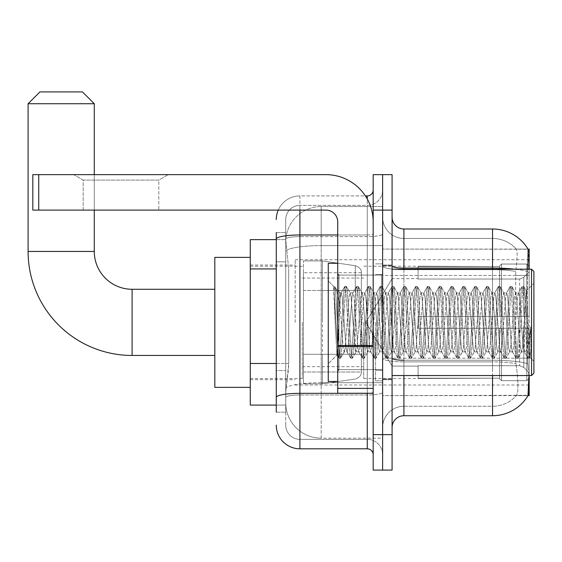 <?xml version="1.0" encoding="UTF-8"?>
<svg xmlns="http://www.w3.org/2000/svg" width="562" height="562" viewBox="0 0 562 562"><rect width="100%" height="100%" fill="white"/><g stroke="black" fill="none" stroke-linecap="round" stroke-linejoin="round"><path stroke-width="0.42" stroke-dasharray="2.81 2.11" d="M529.172 322.363L529.172 259.728L529.172 322.363M295.183 322.363L295.183 259.728L295.183 322.363M276.272 363.474L288.685 363.474L288.461 369.634L285.868 390.906L288.685 363.474L288.685 268.938L288.685 363.474L250.273 363.474L250.273 405.09L285.805 405.09L285.728 402.722A35.455 35.455 0 0 0 321.183 438.177L382.631 438.177L382.631 382.694L382.631 438.177L321.183 438.177L321.183 382.694L321.183 438.177A35.455 35.455 0 0 1 285.728 402.722L285.728 395.507L285.805 405.09L276.272 405.09M285.868 390.906L285.728 395.507L285.868 390.906M528.217 368.454L527.458 358.184L528.217 368.454C529.411 383.235 529.411 392.178 528.217 395.283L382.631 395.634L382.631 358.184L382.631 395.634L529.172 395.634L529.172 375.542M250.273 322.363L250.273 387.358L250.273 322.363M382.631 206.549L382.631 382.694L382.631 206.549L321.183 206.549L382.631 206.549M529.172 269.184L529.172 275.457L382.631 275.457L382.631 249.092L382.631 358.184L382.631 275.457L529.172 275.457L529.172 249.092L382.631 249.092L528.097 249.24C528.807 251.165 528.652 258.562 527.627 271.446L527.458 275.457L527.627 271.446A41.363 7.18 180 0 0 514.701 269.184M529.172 275.457L529.172 358.184L529.172 275.457M285.777 240.122L288.685 268.938L285.777 240.122A35.455 35.455 0 0 1 321.183 206.549A35.455 35.455 0 0 0 285.777 240.122A35.455 35.455 0 0 1 321.183 206.549L321.183 245.608L382.631 245.608L321.183 245.608L321.183 206.549M276.272 261.843L285.728 261.843L285.728 370.569L285.728 232.549L285.728 261.843L276.272 261.843L276.272 370.569L276.272 239.637L285.805 239.637L250.273 239.637L250.273 363.474M392.086 322.363L392.086 379.68L392.086 322.363M382.631 322.363L382.631 380.86L382.631 322.363M375.542 322.363L375.542 380.86L375.542 322.363M528.013 395.634L516.323 395.634L528.013 395.634M527.627 271.446A41.363 7.18 180 0 0 492.537 268.067L403.902 268.067L403.902 229.001L492.537 229.001L492.537 360.242A41.363 7.18 180 0 1 527.753 363.656A41.363 7.18 180 0 0 492.537 360.242L492.537 406.27A31.908 31.908 0 0 0 516.633 395.283C518.368 392.199 518.368 383.249 516.633 368.454L515.937 363.656L516.633 368.454C518.368 383.235 518.368 392.178 516.633 395.283A31.908 31.908 0 0 1 492.537 406.27L403.902 406.27L403.902 375.542M382.631 368.454L382.631 266.016L382.631 368.454M392.086 427.542L392.086 217.185L392.086 427.542A11.816 11.816 0 0 1 403.902 415.725L403.902 360.242L403.902 406.27L492.537 406.27L492.537 238.457A31.908 31.908 0 0 1 516.45 249.24L516.45 249.24A31.908 31.908 0 0 0 492.537 238.457L403.902 238.457A21.272 21.272 0 0 1 382.631 217.185L382.631 266.016L382.631 217.185A21.272 21.272 0 0 0 403.902 238.457L403.902 361.886A21.272 3.695 0 0 1 382.631 358.191A21.272 3.695 0 0 0 403.902 361.886L403.902 238.457A21.272 21.272 0 0 1 382.631 217.185M382.631 210.097L382.631 174.642L392.086 174.642L392.086 210.097L382.631 210.097L382.631 174.642L373.175 174.642L373.175 210.097L382.631 210.097L382.631 434.63L382.631 210.097M373.175 210.097L373.175 470.085L382.631 470.085L382.631 434.63L382.631 470.085L392.086 470.085L392.086 210.097M528.013 249.092A41.363 41.363 0 0 1 528.097 249.24A41.363 41.363 0 0 0 528.013 249.092L516.323 249.092L528.013 249.092M527.458 358.184L527.458 275.457L527.458 358.184L515.487 358.184L515.747 271.446C517.272 258.604 517.504 251.2 516.45 249.24C517.504 251.172 517.272 258.576 515.747 271.446L515.487 358.184L515.937 363.656L515.487 358.184L527.458 358.184M492.537 375.542L492.537 415.725A41.363 41.363 0 0 0 528.217 395.283M492.537 415.725L403.902 415.725M403.902 229.001A11.816 11.816 0 0 1 392.086 217.185M492.537 269.184L492.537 360.242L403.902 360.242L492.537 360.242L492.537 368.454L492.537 361.886A31.908 5.543 180 0 1 515.937 363.656A31.908 5.543 180 0 0 492.537 361.886L492.537 269.704A31.908 5.543 180 0 1 515.747 271.446A31.908 5.543 180 0 0 492.537 269.704L492.537 238.457A31.908 31.908 0 0 1 516.45 249.24A31.908 31.908 0 0 0 492.537 238.457L403.902 238.457M382.631 427.542A21.272 21.272 0 0 1 403.902 406.27A21.272 21.272 0 0 0 382.631 427.542A21.272 21.272 0 0 1 403.902 406.27M276.272 412.178L285.728 412.178L276.272 412.178L276.272 370.569L285.728 370.569L285.728 412.178L285.728 370.569L276.272 370.569M276.272 425.174A23.632 23.632 0 0 0 299.911 448.813L299.911 439.358A14.183 14.183 0 0 1 285.728 425.174L285.728 239.082L285.728 425.174A14.183 14.183 0 0 0 299.911 439.358L367.267 439.358L367.267 401.542L367.267 448.813A5.908 5.908 0 0 1 373.175 454.721L373.175 190.005L373.175 454.721M382.631 401.542L382.631 233.947L382.631 401.542M373.175 322.363L373.175 275.092L373.175 322.363M382.631 190.005L382.631 233.947L382.631 190.005A15.364 15.364 0 0 1 367.267 205.369A15.364 15.364 0 0 0 382.631 190.005A15.364 15.364 0 0 1 367.267 205.369L367.267 439.358L299.911 439.358L299.911 394.974L367.267 394.974A15.364 2.669 0 0 0 382.631 392.304A15.364 2.669 0 0 1 367.267 394.974L367.267 205.369L299.911 205.369L367.267 205.369M278.246 210.097A23.632 23.632 0 0 1 299.911 195.913L367.267 195.913A5.908 5.908 0 0 0 373.175 190.005A5.908 5.908 0 0 1 367.267 195.913L367.267 401.542L367.267 394.974L299.911 394.974L299.911 205.369L299.911 236.616L367.267 236.616A15.364 2.669 0 0 0 382.631 233.947A15.364 2.669 0 0 1 367.267 236.616L299.911 236.616L299.911 401.542L299.911 393.33L367.267 393.33A5.908 1.026 0 0 0 373.175 392.304A5.908 1.026 0 0 1 369.325 393.267M299.911 448.813L367.267 448.813M276.272 232.549L285.728 232.549L276.272 232.549L276.272 397.439A23.632 4.103 180 0 1 299.911 393.33L299.911 195.913A23.632 23.632 0 0 0 276.272 219.545A23.632 23.632 0 0 1 299.911 195.913L365.384 195.913M276.272 397.439L276.272 401.542M285.728 219.545L285.728 239.082L285.728 219.545A14.183 14.183 0 0 1 299.911 205.369A14.183 14.183 0 0 0 285.728 219.545A14.183 14.183 0 0 1 299.911 205.369M382.631 454.721A15.364 15.364 0 0 0 367.267 439.358A15.364 15.364 0 0 1 382.631 454.721A15.364 15.364 0 0 0 367.267 439.358M83.169 180.1L73.713 174.642L168.256 174.642L73.713 174.642L168.256 174.642L73.713 174.642L83.169 180.1L83.169 210.097L158.807 210.097L83.169 210.097L158.807 210.097L83.169 210.097L83.169 180.1L158.807 180.1L168.256 174.642L158.807 180.1L83.169 180.1L158.807 180.1L158.807 210.097L158.807 180.1L83.169 180.1M337.727 322.363L337.727 381.45L337.727 322.363M337.727 393.267L373.175 393.267L337.727 393.267L337.727 388.384L337.727 393.267L373.175 393.267L373.175 221.913A47.271 47.271 0 0 0 325.911 174.642L32.828 174.642L38.736 174.642L32.828 174.642L32.828 210.097L32.828 174.642L32.828 210.097L325.911 210.097A11.816 11.816 0 0 1 337.727 221.913L337.727 393.267M337.727 346.508L373.175 346.508L337.727 346.508L373.175 346.508L373.175 221.913A47.271 47.271 0 0 0 325.911 174.642L38.736 174.642L38.736 210.097L325.911 210.097A11.816 11.816 0 0 1 337.727 221.913L337.727 345.482L373.175 345.482L373.175 393.267L373.175 221.913A47.271 47.271 0 0 0 325.911 174.642L38.736 174.642L38.736 210.097L32.828 210.097L325.911 210.097A11.816 11.816 0 0 1 337.727 221.913L337.727 345.482L373.175 345.482L373.175 221.913M533.9 322.363L533.9 271.544L533.9 361.359L533.9 271.544L531.54 269.184L531.54 375.542L531.54 269.184L531.54 375.542L533.9 373.175L533.9 322.363M337.727 381.45L328.271 381.45L328.271 263.276L328.271 363.726L328.271 263.276L337.727 263.276M333.695 288.158L333.695 286.423L328.271 281L333.695 286.423L334.566 286.423L333.695 290.14L335.753 288.482L336.224 289.128L340.087 305.833L340.087 292.816L340.087 305.833L341.211 322.363L340.087 305.833L336.224 289.128L335.753 288.482L333.695 290.14L333.695 286.423L334.566 286.423L333.695 290.14L335.184 322.363L334.074 291.235L338.008 353.491L338.809 358.142L338.008 353.491L333.695 288.158M340.087 298.029L340.087 292.816L335.753 288.482L340.087 292.816L341.211 292.816L340.087 298.029L337.966 345.019L337.052 354.938L335.184 322.363L336.926 354.896L338.998 358.303L336.926 354.896L328.271 363.726L337.052 354.938L338.928 322.363L338.907 369.634L338.907 275.092L338.907 369.634L338.907 275.092L338.907 322.363L340.087 292.816L341.211 292.816L340.087 298.029M355.985 322.363L354.018 296.778L352.803 293.013L352.044 296.778L348.103 347.948L346.894 351.714L346.136 347.948L342.195 296.778L341.211 292.816L342.195 296.778L346.136 347.948L346.894 351.714L350.632 358.142L349.831 353.491L345.89 291.235L344.906 286.423L343.923 291.235L339.982 353.491L338.998 358.303L340.474 358.303L339.49 353.491L335.549 291.235L334.566 286.423L336.224 289.128L334.748 286.578L335.549 291.235L339.49 353.491L340.656 358.142L338.998 358.303L339.982 353.491L343.923 291.235L344.717 286.578L346.382 286.423L345.398 291.235L341.457 353.491L340.656 358.142L344.394 351.714L343.178 347.948L341.211 322.363L343.178 347.948L344.169 351.903L347.119 351.903L350.632 358.142L349.831 353.491L345.89 291.235L344.906 286.423L346.382 286.423L345.398 291.235L341.457 353.491L340.656 358.142L344.169 351.903L347.119 351.903L348.103 347.948L352.044 296.778L352.803 293.013L356.54 286.578L355.739 291.235L351.798 353.491L350.632 358.142L352.29 358.303L351.306 353.491L347.365 291.235L346.382 286.423L350.302 293.013L349.093 296.778L345.152 347.948L344.394 351.714L345.152 347.948L349.093 296.778L350.077 292.816L353.027 292.816L356.54 286.578L355.739 291.235L351.798 353.491L350.814 358.303L352.29 358.303L351.306 353.491L347.365 291.235L346.564 286.578L350.077 292.816L353.027 292.816L354.018 296.778L357.952 347.948L358.711 351.714L357.952 347.948L355.985 322.363M353.027 322.363L351.06 296.778L350.302 293.013L351.06 296.778L355.001 347.948L355.985 351.903L355.001 347.948L353.027 322.363M367.801 322.363L365.834 296.778L364.626 293.013L363.86 296.778L359.926 347.948L358.711 351.714L362.448 358.142L361.647 353.491L357.706 291.235L356.54 286.578L358.198 286.423L357.214 291.235L353.273 353.491L352.29 358.303L356.21 351.714L358.935 351.903L362.448 358.142L361.647 353.491L357.706 291.235L356.722 286.423L358.198 286.423L357.214 291.235L353.273 353.491L352.479 358.142L355.985 351.903L358.935 351.903L359.926 347.948L363.86 296.778L364.626 293.013L368.356 286.578L367.555 291.235L363.614 353.491L362.448 358.142L364.106 358.303L363.122 353.491L359.181 291.235L358.198 286.423L362.118 293.013L360.909 296.778L356.968 347.948L356.21 351.714L356.968 347.948L360.909 296.778L361.893 292.816L364.85 292.816L368.356 286.578L367.555 291.235L363.614 353.491L362.631 358.303L364.106 358.303L363.122 353.491L359.181 291.235L358.387 286.578L361.893 292.816L364.85 292.816L365.834 296.778L369.768 347.948L370.534 351.714L369.768 347.948L367.801 322.363M364.85 322.363L362.876 296.778L362.118 293.013L362.876 296.778L366.817 347.948L367.801 351.903L366.817 347.948L364.85 322.363M379.617 322.363L377.65 296.778L376.442 293.013L375.683 296.778L371.742 347.948L370.534 351.714L374.264 358.142L373.463 353.491L369.522 291.235L368.356 286.578L370.021 286.423L369.03 291.235L365.096 353.491L364.106 358.303L368.026 351.714L370.758 351.903L374.264 358.142L373.463 353.491L369.522 291.235L368.539 286.423L370.021 286.423L369.03 291.235L365.096 353.491L364.295 358.142L367.801 351.903L370.758 351.903L371.742 347.948L375.683 296.778L376.442 293.013L380.172 286.578L379.371 291.235L375.437 353.491L374.264 358.142L375.929 358.303L374.938 353.491L371.004 291.235L370.021 286.423L373.934 293.013L372.725 296.778L368.784 347.948L368.026 351.714L368.784 347.948L372.725 296.778L373.709 292.816L376.666 292.816L380.172 286.578L379.371 291.235L375.437 353.491L374.447 358.303L375.929 358.303L374.938 353.491L371.004 291.235L370.203 286.578L373.709 292.816L376.666 292.816L377.65 296.778L381.591 347.948L382.35 351.714L381.591 347.948L379.617 322.363M376.666 322.363L374.692 296.778L373.934 293.013L374.692 296.778L378.633 347.948L379.617 351.903L378.633 347.948L376.666 322.363M391.44 322.363L389.466 296.778L388.258 293.013L387.499 296.778L383.558 347.948L382.35 351.714L386.08 358.142L385.279 353.491L381.345 291.235L380.172 286.578L381.837 286.423L380.853 291.235L376.912 353.491L375.929 358.303L379.842 351.714L382.574 351.903L386.08 358.142L385.279 353.491L381.345 291.235L380.362 286.423L381.837 286.423L380.853 291.235L376.912 353.491L376.111 358.142L379.617 351.903L382.574 351.903L383.558 347.948L387.499 296.778L388.258 293.013L391.988 286.578L391.194 291.235L387.253 353.491L386.08 358.142L387.745 358.303L386.761 353.491L382.82 291.235L381.837 286.423L385.75 293.013L384.541 296.778L380.607 347.948L379.842 351.714L380.607 347.948L384.541 296.778L385.525 292.816L388.483 292.816L391.988 286.578L391.194 291.235L387.253 353.491L386.27 358.303L387.745 358.303L386.761 353.491L382.82 291.235L382.019 286.578L385.525 292.816L388.483 292.816L389.466 296.778L393.407 347.948L394.166 351.714L393.407 347.948L391.44 322.363M388.483 322.363L386.516 296.778L385.75 293.013L386.516 296.778L390.45 347.948L391.44 351.903L390.45 347.948L388.483 322.363M403.256 322.363L401.282 296.778L400.074 293.013L399.315 296.778L395.374 347.948L394.166 351.714L397.896 358.142L397.102 353.491L393.161 291.235L391.988 286.578L393.653 286.423L392.669 291.235L388.728 353.491L387.745 358.303L391.665 351.714L394.391 351.903L397.896 358.142L397.102 353.491L393.161 291.235L392.178 286.423L393.653 286.423L392.669 291.235L388.728 353.491L387.928 358.142L391.44 351.903L394.391 351.903L395.374 347.948L399.315 296.778L400.074 293.013L403.811 286.578L403.01 291.235L399.069 353.491L397.896 358.142L399.561 358.303L398.577 353.491L394.636 291.235L393.653 286.423L397.573 293.013L396.365 296.778L392.424 347.948L391.665 351.714L392.424 347.948L396.365 296.778L397.348 292.816L400.299 292.816L403.811 286.578L403.01 291.235L399.069 353.491L398.086 358.303L399.561 358.303L398.577 353.491L394.636 291.235L393.836 286.578L397.348 292.816L400.299 292.816L401.282 296.778L405.223 347.948L405.982 351.714L405.223 347.948L403.256 322.363M400.299 322.363L398.332 296.778L397.573 293.013L398.332 296.778L402.273 347.948L403.256 351.903L402.273 347.948L400.299 322.363M415.072 322.363L413.105 296.778L411.897 293.013L411.131 296.778L407.197 347.948L405.982 351.714L409.719 358.142L408.918 353.491L404.977 291.235L403.811 286.578L405.469 286.423L404.485 291.235L400.544 353.491L399.561 358.303L403.481 351.714L406.207 351.903L409.719 358.142L408.918 353.491L404.977 291.235L403.994 286.423L405.469 286.423L404.485 291.235L400.544 353.491L399.751 358.142L403.256 351.903L406.207 351.903L407.197 347.948L411.131 296.778L411.897 293.013L415.627 286.578L414.826 291.235L410.885 353.491L409.719 358.142L411.377 358.303L410.393 353.491L406.452 291.235L405.469 286.423L409.389 293.013L408.181 296.778L404.24 347.948L403.481 351.714L404.24 347.948L408.181 296.778L409.164 292.816L412.122 292.816L415.627 286.578L414.826 291.235L410.885 353.491L409.902 358.303L411.377 358.303L410.393 353.491L406.452 291.235L405.659 286.578L409.164 292.816L412.122 292.816L413.105 296.778L417.039 347.948L417.805 351.714L417.039 347.948L415.072 322.363M412.122 322.363L410.148 296.778L409.389 293.013L410.148 296.778L414.089 347.948L415.072 351.903L414.089 347.948L412.122 322.363M426.888 322.363L424.921 296.778L423.713 293.013L422.954 296.778L419.013 347.948L417.805 351.714L421.535 358.142L420.734 353.491L416.793 291.235L415.627 286.578L417.292 286.423L416.302 291.235L412.368 353.491L411.377 358.303L415.297 351.714L418.03 351.903L421.535 358.142L420.734 353.491L416.793 291.235L415.81 286.423L417.292 286.423L416.302 291.235L412.368 353.491L411.567 358.142L415.072 351.903L418.03 351.903L419.013 347.948L422.954 296.778L423.713 293.013L427.443 286.578L426.642 291.235L422.708 353.491L421.535 358.142L423.2 358.303L422.21 353.491L418.276 291.235L417.292 286.423L421.205 293.013L419.997 296.778L416.056 347.948L415.297 351.714L416.056 347.948L419.997 296.778L420.98 292.816L423.938 292.816L427.443 286.578L426.642 291.235L422.708 353.491L421.718 358.303L423.2 358.303L422.21 353.491L418.276 291.235L417.475 286.578L420.98 292.816L423.938 292.816L424.921 296.778L428.862 347.948L429.621 351.714L428.862 347.948L426.888 322.363M423.938 322.363L421.964 296.778L421.205 293.013L421.964 296.778L425.905 347.948L426.888 351.903L425.905 347.948L423.938 322.363M438.711 322.363L436.737 296.778L435.529 293.013L434.77 296.778L430.829 347.948L429.621 351.714L433.351 358.142L432.55 353.491L428.616 291.235L427.443 286.578L429.108 286.423L428.125 291.235L424.184 353.491L423.2 358.303L427.113 351.714L429.846 351.903L433.351 358.142L432.55 353.491L428.616 291.235L427.626 286.423L429.108 286.423L428.125 291.235L424.184 353.491L423.383 358.142L426.888 351.903L429.846 351.903L430.829 347.948L434.77 296.778L435.529 293.013L439.259 286.578L438.465 291.235L434.524 353.491L433.351 358.142L435.016 358.303L434.033 353.491L430.092 291.235L429.108 286.423L433.021 293.013L431.813 296.778L427.879 347.948L427.113 351.714L427.879 347.948L431.813 296.778L432.796 292.816L435.754 292.816L439.259 286.578L438.465 291.235L434.524 353.491L433.541 358.303L435.016 358.303L434.033 353.491L430.092 291.235L429.291 286.578L432.796 292.816L435.754 292.816L436.737 296.778L440.678 347.948L441.437 351.714L440.678 347.948L438.711 322.363M435.754 322.363L433.787 296.778L433.021 293.013L433.787 296.778L437.721 347.948L438.711 351.903L437.721 347.948L435.754 322.363M450.527 322.363L448.553 296.778L447.345 293.013L446.586 296.778L442.645 347.948L441.437 351.714L445.167 358.142L444.373 353.491L440.432 291.235L439.259 286.578L440.924 286.423L439.941 291.235L436 353.491L435.016 358.303L438.936 351.714L441.662 351.903L445.167 358.142L444.373 353.491L440.432 291.235L439.449 286.423L440.924 286.423L439.941 291.235L436 353.491L435.199 358.142L438.711 351.903L441.662 351.903L442.645 347.948L446.586 296.778L447.345 293.013L451.082 286.578L450.281 291.235L446.34 353.491L445.167 358.142L446.832 358.303L445.849 353.491L441.908 291.235L440.924 286.423L444.844 293.013L443.636 296.778L439.695 347.948L438.936 351.714L439.695 347.948L443.636 296.778L444.619 292.816L447.57 292.816L451.082 286.578L450.281 291.235L446.34 353.491L445.357 358.303L446.832 358.303L445.849 353.491L441.908 291.235L441.107 286.578L444.619 292.816L447.57 292.816L448.553 296.778L452.494 347.948L453.253 351.714L452.494 347.948L450.527 322.363M447.57 322.363L445.603 296.778L444.844 293.013L445.603 296.778L449.544 347.948L450.527 351.903L449.544 347.948L447.57 322.363M462.343 322.363L460.376 296.778L459.168 293.013L458.402 296.778L454.468 347.948L453.253 351.714L456.99 358.142L456.189 353.491L452.248 291.235L451.082 286.578L452.74 286.423L451.757 291.235L447.816 353.491L446.832 358.303L450.752 351.714L453.478 351.903L456.99 358.142L456.189 353.491L452.248 291.235L451.265 286.423L452.74 286.423L451.757 291.235L447.816 353.491L447.015 358.142L450.527 351.903L453.478 351.903L454.468 347.948L458.402 296.778L459.168 293.013L462.898 286.578L462.097 291.235L458.156 353.491L456.99 358.142L458.648 358.303L457.665 353.491L453.724 291.235L452.74 286.423L456.66 293.013L455.452 296.778L451.511 347.948L450.752 351.714L451.511 347.948L455.452 296.778L456.435 292.816L459.393 292.816L462.898 286.578L462.097 291.235L458.156 353.491L457.173 358.303L458.648 358.303L457.665 353.491L453.724 291.235L452.93 286.578L456.435 292.816L459.393 292.816L460.376 296.778L464.31 347.948L465.076 351.714L464.31 347.948L462.343 322.363M459.393 322.363L457.419 296.778L456.66 293.013L457.419 296.778L461.36 347.948L462.343 351.903L461.36 347.948L459.393 322.363M474.159 322.363L472.192 296.778L470.984 293.013L470.225 296.778L466.284 347.948L465.076 351.714L468.806 358.142L468.006 353.491L464.064 291.235L462.898 286.578L464.556 286.423L463.573 291.235L459.639 353.491L458.648 358.303L462.568 351.714L465.301 351.903L468.806 358.142L468.006 353.491L464.064 291.235L463.081 286.423L464.556 286.423L463.573 291.235L459.639 353.491L458.838 358.142L462.343 351.903L465.301 351.903L466.284 347.948L470.225 296.778L470.984 293.013L474.714 286.578L473.914 291.235L469.98 353.491L468.806 358.142L470.471 358.303L469.481 353.491L465.547 291.235L464.556 286.423L468.476 293.013L467.268 296.778L463.327 347.948L462.568 351.714L463.327 347.948L467.268 296.778L468.251 292.816L471.209 292.816L474.714 286.578L473.914 291.235L469.98 353.491L468.989 358.303L470.471 358.303L469.481 353.491L465.547 291.235L464.746 286.578L468.251 292.816L471.209 292.816L472.192 296.778L476.133 347.948L476.892 351.714L476.133 347.948L474.159 322.363M471.209 322.363L469.235 296.778L468.476 293.013L469.235 296.778L473.176 347.948L474.159 351.903L473.176 347.948L471.209 322.363M485.982 322.363L484.008 296.778L482.8 293.013L482.041 296.778L478.1 347.948L476.892 351.714L480.622 358.142L479.822 353.491L475.888 291.235L474.714 286.578L476.379 286.423L475.396 291.235L471.455 353.491L470.471 358.303L474.384 351.714L477.117 351.903L480.622 358.142L479.822 353.491L475.888 291.235L474.897 286.423L476.379 286.423L475.396 291.235L471.455 353.491L470.654 358.142L474.159 351.903L477.117 351.903L478.1 347.948L482.041 296.778L482.8 293.013L486.53 286.578L485.737 291.235L481.796 353.491L480.622 358.142L482.287 358.303L481.304 353.491L477.363 291.235L476.379 286.423L480.292 293.013L479.084 296.778L475.143 347.948L474.384 351.714L475.143 347.948L479.084 296.778L480.067 292.816L483.025 292.816L486.53 286.578L485.737 291.235L481.796 353.491L480.812 358.303L482.287 358.303L481.304 353.491L477.363 291.235L476.562 286.578L480.067 292.816L483.025 292.816L484.008 296.778L487.949 347.948L488.708 351.714L487.949 347.948L485.982 322.363M483.025 322.363L481.058 296.778L480.292 293.013L481.058 296.778L484.992 347.948L485.982 351.903L484.992 347.948L483.025 322.363M497.799 322.363L495.825 296.778L494.616 293.013L493.858 296.778L489.916 347.948L488.708 351.714L492.438 358.142L491.645 353.491L487.704 291.235L486.53 286.578L488.195 286.423L487.212 291.235L483.271 353.491L482.287 358.303L486.207 351.714L488.933 351.903L492.438 358.142L491.645 353.491L487.704 291.235L486.72 286.423L488.195 286.423L487.212 291.235L483.271 353.491L482.47 358.142L485.982 351.903L488.933 351.903L489.916 347.948L493.858 296.778L494.616 293.013L498.353 286.578L497.553 291.235L493.612 353.491L492.438 358.142L494.103 358.303L493.12 353.491L489.179 291.235L488.195 286.423L492.115 293.013L490.9 296.778L486.966 347.948L486.207 351.714L486.966 347.948L490.9 296.778L491.891 292.816L494.841 292.816L498.353 286.578L497.553 291.235L493.612 353.491L492.628 358.303L494.103 358.303L493.12 353.491L489.179 291.235L488.378 286.578L491.891 292.816L494.841 292.816L495.825 296.778L499.766 347.948L500.524 351.714L499.766 347.948L497.799 322.363M494.841 322.363L492.874 296.778L492.115 293.013L492.874 296.778L496.815 347.948L497.799 351.903L496.815 347.948L494.841 322.363M509.615 322.363L507.648 296.778L506.439 293.013L505.674 296.778L501.74 347.948L500.524 351.714L504.262 358.142L503.461 353.491L499.52 291.235L498.353 286.578L500.011 286.423L499.028 291.235L495.087 353.491L494.103 358.303L498.023 351.714L500.749 351.903L504.262 358.142L503.461 353.491L499.52 291.235L498.536 286.423L500.011 286.423L499.028 291.235L495.087 353.491L494.286 358.142L497.799 351.903L500.749 351.903L501.74 347.948L505.674 296.778L506.439 293.013L510.17 286.578L509.369 291.235L505.428 353.491L504.262 358.142L505.919 358.303L504.936 353.491L500.995 291.235L500.011 286.423L503.931 293.013L502.723 296.778L498.782 347.948L498.023 351.714L498.782 347.948L502.723 296.778L503.707 292.816L506.657 292.816L510.17 286.578L509.369 291.235L505.428 353.491L504.444 358.303L505.919 358.303L504.936 353.491L500.995 291.235L500.201 286.578L503.707 292.816L506.657 292.816L507.648 296.778L511.582 347.948L512.347 351.714L511.582 347.948L509.615 322.363M506.657 322.363L504.69 296.778L503.931 293.013L504.69 296.778L508.631 347.948L509.615 351.903L508.631 347.948L506.657 322.363M521.431 322.363L519.464 296.778L518.255 293.013L517.497 296.778L513.556 347.948L512.347 351.714L516.078 358.142L515.277 353.491L511.336 291.235L510.17 286.578L511.827 286.423L510.844 291.235L506.91 353.491L505.919 358.303L509.839 351.714L512.572 351.903L516.078 358.142L515.277 353.491L511.336 291.235L510.352 286.423L511.827 286.423L510.844 291.235L506.91 353.491L506.109 358.142L509.615 351.903L512.572 351.903L513.556 347.948L517.497 296.778L518.255 293.013L521.986 286.578L521.185 291.235L517.244 353.491L516.078 358.142L517.743 358.303L516.752 353.491L512.818 291.235L511.827 286.423L515.747 293.013L514.539 296.778L510.598 347.948L509.839 351.714L510.598 347.948L514.539 296.778L515.523 292.816L518.48 292.816L521.986 286.578L521.185 291.235L517.244 353.491L516.26 358.303L517.743 358.303L516.752 353.491L512.818 291.235L512.017 286.578L515.523 292.816L518.48 292.816L519.464 296.778L521.431 322.363C522.414 340.312 523.398 350.154 524.388 351.903L524.388 322.363L522.414 347.948L521.431 351.903L520.447 347.948L516.506 296.778L515.747 293.013L516.506 296.778L520.447 347.948L521.431 351.903L524.388 351.903L527.894 358.142L527.093 353.491L523.159 291.235L522.168 286.423L523.651 286.423L522.667 291.235L518.726 353.491L517.743 358.303L521.431 351.903L524.388 351.903L524.388 322.363L526.264 290.954L530.022 357.502L530.823 350.267L530.823 326.663C528.849 344.26 526.706 352.669 524.388 351.903L527.894 358.142L527.093 353.491L523.159 291.235L522.168 286.423L523.651 286.423L522.667 291.235L518.726 353.491L517.925 358.142L521.655 351.714L522.414 347.948L526.264 290.954L529.102 346.831L530.022 357.502L530.823 350.267L529.741 358.142L528.575 353.491L524.634 291.235L523.651 286.423L524.634 291.235L528.575 353.491L529.741 358.142L530.823 350.267L530.823 326.663L529.067 353.491L527.894 358.142L529.559 358.303L528.083 358.303L529.067 353.491L530.823 326.663C528.849 344.26 526.706 352.669 524.388 351.903C523.398 350.154 522.414 340.312 521.431 322.363M214.817 387.358L250.273 387.358L214.817 387.358L214.817 257.368L214.817 387.358L214.817 257.368L214.817 387.358L214.817 289.275L132.098 289.275L132.098 355.451A103.998 103.998 0 0 1 28.1 251.453L28.1 103.731L94.283 103.731L28.1 103.731L94.283 103.731L28.1 103.731L94.283 103.731L82.459 91.915L39.916 91.915L82.459 91.915L94.283 103.731L94.283 251.453L94.283 103.731M214.817 257.368L250.273 257.368L214.817 257.368L214.817 322.363L214.817 289.275L132.098 289.275A37.816 37.816 0 0 1 94.283 251.453L28.1 251.453L28.1 103.731L39.916 91.915L82.459 91.915L39.916 91.915L28.1 103.731M418.086 316.455L418.086 322.363L418.086 316.455L519.632 316.455L418.086 316.455L499.625 316.455L499.625 265.945L499.625 316.455L501.522 316.455L501.522 264.042L501.522 316.455L418.086 316.455L418.086 328.271L499.625 328.271L499.625 378.184L499.625 328.271L418.086 328.271L418.086 316.455L418.086 328.271L418.086 316.455L529.172 316.455L529.172 266.423L529.172 316.455L526.812 316.455L526.812 264.042L526.812 316.455L501.522 316.455L529.172 316.455L529.172 271.889L529.172 316.455L418.086 316.455L499.625 316.455L499.625 265.945L499.625 266.543L418.086 266.226L499.625 266.543L499.625 316.455L499.625 265.945L501.522 264.042L499.625 265.945L499.625 316.455L501.522 316.455L501.522 264.042L526.812 264.042L501.522 264.042L501.522 316.455L418.086 316.455L418.086 328.271L529.172 328.271L529.172 378.303L529.172 328.271L526.812 328.271L526.812 380.678L529.172 378.303L526.812 380.678L526.812 328.271L501.522 328.271L501.522 380.678L526.812 380.678L501.522 380.678L501.522 328.271L499.625 328.271L499.625 378.781L501.522 380.678L499.625 378.781L499.625 328.271L529.172 328.271L529.172 378.303L529.172 372.831L523.812 367.436L519.632 365.686L523.812 367.436L529.172 372.831L529.172 328.271L418.086 328.271L499.625 328.271L499.625 378.184L418.086 378.5L499.625 378.184L499.625 378.781L499.625 328.271L418.086 328.271L418.086 316.455L418.086 328.271L418.086 316.455L529.172 316.455L529.172 266.423L526.812 264.042L529.172 266.423L529.172 316.455L526.812 316.455L526.812 264.042L526.812 316.455L501.522 316.455L529.172 316.455L529.172 271.889L523.812 277.291L529.172 271.889L529.172 316.455L418.086 316.455L499.625 316.455L499.625 265.945L499.625 266.543L418.086 266.543L418.086 279.04L519.632 279.04L418.086 279.04L418.086 266.226L499.625 266.543L499.625 316.455L499.625 265.945L501.522 264.042L499.625 265.945L499.625 316.455L501.522 316.455L501.522 264.042L526.812 264.042L501.522 264.042L501.522 316.455L418.086 316.455L418.086 328.271L529.172 328.271L529.172 378.303L529.172 328.271L526.812 328.271L526.812 380.678L529.172 378.303L526.812 380.678L526.812 328.271L501.522 328.271L501.522 380.678L526.812 380.678L501.522 380.678L501.522 328.271L499.625 328.271L499.625 378.781L501.522 380.678L499.625 378.781L499.625 328.271L529.172 328.271L529.172 378.303L529.172 372.831L523.812 367.436L519.632 365.686L418.086 365.686L519.632 365.686L523.812 367.436L529.172 372.831L529.172 328.271L418.086 328.271L499.625 328.271L499.625 378.184L418.086 378.184L418.086 365.686L418.086 378.5L499.625 378.184L499.625 328.271L418.086 328.271L418.086 316.455M363.726 322.363L363.726 378.5L363.726 322.363M302.272 322.363L302.272 378.5L302.272 322.363M519.632 279.04L523.812 277.291L519.632 279.04L418.086 279.04L519.632 279.04L523.812 277.291L529.172 271.889L529.172 266.423L526.812 264.042L529.172 266.423L529.172 271.889L523.812 277.291L519.632 279.04L418.086 279.04L418.086 266.543L418.086 279.04L519.632 279.04L523.812 277.291L529.172 271.889L529.172 316.455L529.172 266.423L529.172 316.455L526.812 316.455L526.812 264.042L526.812 316.455L501.522 316.455L529.172 316.455L529.172 266.423L526.812 264.042L501.522 264.042L499.625 265.945L499.625 266.543L499.625 265.945L501.522 264.042L526.812 264.042L529.172 266.423L529.172 271.889L523.812 277.291L519.632 279.04L519.632 316.455L529.172 316.455L519.632 316.455L519.632 279.04M355.289 290.456L355.289 265.7C359.525 267.147 361.549 269.486 361.359 272.718L361.359 290.456L303.452 290.456L303.452 383.818L303.452 354.271L361.359 354.271L361.359 371.995L361.359 272.725L361.359 290.456L303.452 290.456L303.452 371.995L303.452 354.271L361.359 354.271L361.359 371.995L361.359 272.725L361.359 290.456L303.452 290.456L303.452 383.818L303.452 354.271L361.359 354.271L361.359 371.995L361.359 272.725L361.359 290.456L303.452 290.456L303.452 371.995L303.452 354.271L322.363 354.271L322.363 260.909L322.363 290.456L303.452 290.456L303.452 260.909L303.452 383.818L303.452 354.271L361.359 354.264L361.359 372.009L303.452 371.995L303.452 354.271L361.359 354.271L361.359 372.009L303.452 371.995L303.452 272.725L303.452 290.456L322.363 290.456L322.363 260.909L322.363 290.456L355.289 290.456L322.363 290.456M132.098 355.451L214.817 355.451L132.098 355.451A103.998 103.998 0 0 1 28.1 251.453L94.283 251.453L28.1 251.453M132.098 289.275A37.816 37.816 0 0 1 94.283 251.453M418.086 365.686L519.632 365.686L418.086 365.686L418.086 378.184L418.086 365.686L519.632 365.686L523.812 367.436L519.632 365.686L418.086 365.686L418.086 378.5L499.625 378.184L418.086 378.184L418.086 365.686M322.363 322.363L322.363 260.909L322.363 322.363M322.363 354.271L322.363 383.818L322.363 354.271L361.359 354.271L361.359 372.009L303.452 371.995M94.283 210.097L94.283 174.642M418.086 279.04L418.086 266.226L499.625 266.543L418.086 266.543L418.086 279.04M499.625 328.271L499.625 378.781L501.522 380.678L526.812 380.678L529.172 378.303L529.172 328.271L529.172 378.303L526.812 380.678L526.812 328.271L526.812 380.678L501.522 380.678L501.522 328.271L501.522 380.678L499.625 378.781L499.625 328.271L501.522 328.271L499.625 328.271M499.625 378.184L499.625 378.781L499.625 378.184M526.812 328.271L501.522 328.271L526.812 328.271M529.172 328.271L529.172 378.303L529.172 372.831L523.812 367.436L529.172 372.831L529.172 328.271L523.812 328.271L529.172 328.271M519.632 328.271L418.086 328.271L418.086 322.363L418.086 328.271L519.632 328.271L519.632 365.686L519.632 328.271M82.459 91.915L39.916 91.915M373.175 346.508L373.175 393.267M321.183 382.694A35.455 6.154 180 0 0 286.156 387.899A35.455 6.154 180 0 1 321.183 382.694L382.631 382.694L321.183 382.694L321.183 245.608L321.183 382.694M529.172 358.184L382.631 358.184L529.172 358.184M286.655 250.371A35.455 6.154 180 0 1 321.183 245.608A35.455 6.154 180 0 0 286.655 250.371M285.728 402.722A35.455 35.455 0 0 0 321.183 438.177M276.272 268.938L250.273 268.938M392.086 434.63L373.175 434.63M403.902 269.184L403.902 268.067A11.816 2.051 0 0 1 392.086 266.016M392.086 358.191A11.816 2.051 0 0 0 403.902 360.242M492.537 269.704L403.902 269.704A21.272 3.695 0 0 1 382.631 266.016A21.272 3.695 0 0 0 403.902 269.704L492.537 269.704M492.537 361.886L403.902 361.886L492.537 361.886M527.458 275.457L515.487 275.457L527.458 275.457M276.272 239.082A23.632 4.103 180 0 1 299.911 234.972L367.267 234.972L367.267 199.025M337.727 234.972L367.267 234.972A5.908 1.026 -0 0 0 373.175 233.947A5.908 1.026 0 0 1 367.267 234.972L367.267 393.267M299.911 195.913L299.911 210.097M299.911 236.616A14.183 2.466 180 0 0 285.728 239.082A14.183 2.466 180 0 1 299.911 236.616M299.911 394.974A14.183 2.466 180 0 0 285.728 397.439A14.183 2.466 180 0 1 299.911 394.974M299.911 439.358A14.183 14.183 0 0 1 285.728 425.174M337.727 388.384L373.175 388.384M381.45 322.363L381.45 275.092L381.45 322.363M523.812 328.271L523.812 367.436L523.812 328.271M523.812 277.291L523.812 316.455L523.812 277.291M303.452 260.909L322.363 260.909L355.289 265.7C359.525 267.147 361.549 269.486 361.359 272.718L361.359 290.456L361.359 272.718C361.549 269.486 359.525 267.147 355.289 265.7L322.363 260.909L303.452 260.909L322.363 260.909L355.289 265.7L355.289 354.271M373.175 345.482L337.727 345.482M38.736 210.097L38.736 174.642M295.183 259.728L529.172 259.728M250.273 265.046L295.183 265.046M250.273 379.68L295.183 379.68M295.183 384.998L529.172 384.998M382.631 265.046L392.086 265.046L382.631 265.046M375.542 380.86L382.631 380.86L375.542 380.86M382.631 274.502L375.542 274.502L382.631 274.502M382.631 370.225L375.542 370.225L382.631 370.225M375.542 263.866L382.631 263.866L375.542 263.866M382.631 379.68L392.086 379.68L382.631 379.68M373.175 275.092L337.727 275.092L373.175 275.092M373.175 369.634L337.727 369.634L373.175 369.634M392.086 375.542L531.54 375.542M382.631 379.09L392.086 379.09L382.631 379.09M338.907 275.092L381.45 275.092L382.631 273.912L381.45 275.092L338.907 275.092L337.727 273.912M338.907 369.634L381.45 369.634L382.631 370.815L381.45 369.634L338.907 369.634L337.727 370.815M526.264 290.954L533.9 283.36L526.264 290.954M530.022 357.502L533.9 361.359L530.022 357.502M382.631 265.636L392.086 265.636L382.631 265.636M392.086 269.184L531.54 269.184M526.397 290.997L523.833 286.578L526.397 290.997M530.142 357.46L529.741 358.142L530.142 357.46M340.986 293.013L344.717 286.578L340.986 293.013M418.086 366.087L392.086 366.087L418.086 366.087L392.086 366.087L365.813 322.363L392.086 278.64L365.813 322.363L392.086 366.087L365.813 322.363L392.086 278.64L418.086 278.64M363.726 378.5L418.086 378.5M302.272 366.677L363.726 366.677M250.273 378.5L302.272 378.5M250.273 266.226L302.272 266.226M302.272 278.042L363.726 278.042M363.726 266.226L418.086 266.226M361.359 272.718L303.452 272.725M303.452 383.818L322.363 383.818L355.289 379.027C359.525 377.58 361.549 375.24 361.359 372.009L361.359 372.009C361.549 375.24 359.525 377.58 355.289 379.027L322.363 383.818L303.452 383.818L322.363 383.818L355.289 379.027C359.525 377.58 361.549 375.24 361.359 372.009"/><path stroke-width="0.84" d="M529.172 269.184L529.172 249.092L528.097 249.24A41.363 41.363 0 0 0 492.537 229.001A41.363 41.363 0 0 1 528.013 249.092A41.363 41.363 0 0 0 492.537 229.001L403.902 229.001A11.816 11.816 0 0 1 392.086 217.185A11.816 11.816 0 0 0 403.902 229.001L403.902 269.184M529.172 375.542L529.172 395.634L528.013 395.634L528.828 376.962M276.272 261.843L276.272 232.549L276.272 239.637L250.273 239.637L250.273 405.09L276.272 405.09M392.086 427.542A11.816 11.816 0 0 1 403.902 415.725L492.537 415.725L492.537 375.542M528.217 395.283A41.363 41.363 0 0 1 492.537 415.725M382.631 434.63L382.631 470.085L392.086 470.085L392.086 434.63L382.631 434.63L382.631 470.085L373.175 470.085L373.175 434.63L382.631 434.63L382.631 210.097L382.631 434.63M373.175 434.63L373.175 174.642L382.631 174.642L382.631 210.097L382.631 174.642L392.086 174.642L392.086 434.63M527.809 269.184L528.097 249.24A41.363 41.363 0 0 0 492.537 229.001L492.537 268.067L403.902 268.067A11.816 2.051 0 0 1 392.086 266.016M276.272 412.178L276.272 232.549M299.911 210.097L299.911 448.813L367.267 448.813L367.267 393.267M365.384 195.913L367.267 195.913A5.908 5.908 0 0 0 373.175 190.005M276.272 401.542L276.272 370.569M373.175 454.721A5.908 5.908 0 0 0 367.267 448.813M276.272 219.545A23.632 23.632 0 0 1 278.246 210.097M299.911 448.813A23.632 23.632 0 0 1 276.272 425.174M214.817 355.451L132.098 355.451A103.998 103.998 0 0 1 28.1 251.453L28.1 103.731L39.916 91.915L82.459 91.915L94.283 103.731L28.1 103.731M132.098 355.451L132.098 289.275A37.816 37.816 0 0 1 94.283 251.453L94.283 210.097M94.283 174.642L94.283 103.731M250.273 257.368L214.817 257.368L214.817 387.358L250.273 387.358M373.175 393.267L337.727 393.267L337.727 345.482L373.175 345.482M373.175 221.913A47.271 47.271 0 0 0 325.911 174.642L38.736 174.642L38.736 210.097L325.911 210.097A11.816 11.816 0 0 1 337.727 221.913L337.727 345.482M38.736 210.097L32.828 210.097L32.828 174.642L38.736 174.642M531.54 269.184L533.9 271.544L533.9 373.175L531.54 375.542L531.54 269.184L392.086 269.184M337.727 263.276L328.271 263.276L328.271 381.45L337.727 381.45M276.272 268.938L250.273 268.938M276.272 363.474L250.273 363.474M403.902 375.542L403.902 415.725M514.701 269.184A41.363 7.18 180 0 0 492.537 268.067L492.537 269.184M392.086 210.097L373.175 210.097M403.902 360.242A11.816 2.051 0 0 1 392.086 358.191M369.325 393.267A5.908 1.026 0 0 1 367.267 393.33L299.911 393.33A23.632 4.103 180 0 0 276.272 397.439M276.272 239.082A23.632 4.103 180 0 1 299.911 234.972L337.727 234.972M367.267 199.025L367.267 195.913M28.1 251.453L94.283 251.453M373.175 346.508L337.727 346.508M337.727 388.384L373.175 388.384M214.817 289.275L132.098 289.275M392.086 375.542L531.54 375.542M338.907 275.092L337.727 273.912M338.907 369.634L337.727 370.815"/></g></svg>
